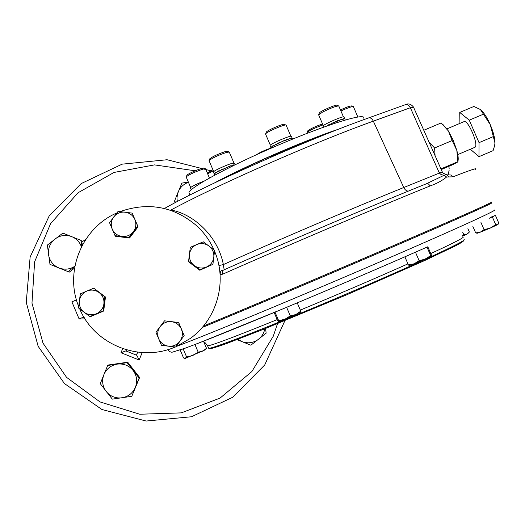 <?xml version="1.0" encoding="UTF-8"?>
<svg xmlns="http://www.w3.org/2000/svg" width="525" height="525" viewBox="0 0 525 525"><rect width="100%" height="100%" fill="white"/><g stroke="black" fill="none" stroke-linecap="round" stroke-linejoin="round"><path stroke-width="0.79" d="M256.64 154.678C259.79 152.421 264.607 150.216 271.097 148.063M307.171 132.622L307.171 132.392C310.19 130.108 315.453 127.621 322.967 124.917M307.768 130.909L307.814 130.791C311.082 128.441 315.998 126.171 322.56 123.972M318.682 114.968L322.455 112.16C330.757 108.032 336.197 105.971 338.776 105.978L343.435 116.845M319.325 113.072L319.39 112.908C320.145 111.254 336.755 104.075 337.004 105.295L338.513 105.879M337.667 120.816L334.353 122.351M331.866 123.428L331.078 123.749M329.569 124.346L328.958 124.582M340.915 110.998L345.083 109.134C349.952 107.133 352.721 106.286 353.377 106.595L357.833 116.963M340.456 109.935C346.625 107.1 350.365 105.768 351.684 105.945L353.148 106.503M265.611 134.19L265.617 133.875C266.451 131.946 285.777 123.697 286.118 125.121L290.87 136.237M266.273 132.248L266.332 132.09C267.074 130.384 283.992 123.165 284.314 124.418L285.856 125.016M281.767 141.783L280.521 142.327M278.368 143.22L277.653 143.502M276.294 144.021L275.678 144.25M209.094 160.814L209.101 160.525C212.481 157.907 218.308 155.197 226.57 152.388L229.254 152.033L233.92 162.973M209.757 158.911L209.81 158.78C212.776 156.47 217.882 154.094 225.12 151.64L227.482 151.331L229.025 151.942M227.194 167.337L230.81 165.847L230.961 166.208L233.638 164.988L233.796 165.349L234.367 165.106M224.766 168.427L223.584 168.932M221.504 169.778L220.808 170.048M207.664 173.834L213.353 170.782M207.71 172.856L212.92 169.765M186.244 177.135L186.25 176.892C187.261 175.809 190.496 174.09 195.963 171.741C201.442 169.496 204.632 168.518 205.524 168.807L209.442 178.014M186.887 175.33L186.933 175.219C187.819 174.261 190.66 172.758 195.444 170.697C200.248 168.728 203.044 167.875 203.831 168.131L205.327 168.728M185.738 347.977L185.299 348.141M421.608 249.48L418.937 250.655C380.277 267.684 329.234 289.537 284.963 308.004L281.899 309.277C236.191 328.283 204.291 341.125 186.211 347.793M202.191 327.508C245.726 309.645 328.794 274.549 394.8 246.074C460.97 217.54 497.227 201.213 491.249 202.978M464.034 239.525C465.714 239.722 459.053 243.416 444.058 250.602C415.931 264.042 356.212 290.187 303.168 312.178C250.031 334.222 212.973 348.285 208.97 348.318L208.55 347.944M209.554 348.541L210.072 348.738C212.481 348.331 217.836 346.651 226.137 343.704L263.78 329.182L346.342 294.965L424.528 260.617L455.464 245.89C461.167 242.858 463.87 241.1 463.568 240.614M284.931 320.631L264.725 364.967L232.726 397.248L191.553 416.752L146.127 421.037L101.962 409.52L64.444 383.558L38.148 346.323L26.25 302.361L30.135 257.033L49.245 215.801L81.198 183.586L122.108 164.161L167.088 159.744L210.807 170.796M175.678 202.394L174.562 201.009L178.192 191.907C180.213 187.228 183.638 184.032 188.462 182.326M177.306 201.534L176.964 198.056L177.529 193.902L181.84 183.12L188.35 182.077M174.562 201.009L175.094 202.702M74.878 266.267L68.132 271.661L58.912 267.953C53.064 265.355 49.599 260.918 48.517 254.638C47.887 248.292 50.032 243.075 54.968 238.987C60.172 235.246 65.782 234.465 71.787 236.644C76.493 238.658 79.715 242.058 81.447 246.855M74.891 266.221C69.845 269.437 64.516 270.014 58.912 267.953L49.993 264.364L47.375 245.07L62.869 233.1L80.975 240.391L81.697 246.356M68.132 271.661L69.307 272.127L74.57 268.052M80.975 240.391L82.064 241.461M82.464 244.407L82.517 244.794M264.803 328.775C264.022 333.014 261.955 336.492 258.608 339.202C253.477 342.969 247.918 343.77 241.927 341.598L237.923 339.308M265.552 328.473L266.155 333.165L250.884 345.201L237.051 339.636M103.891 374.633C106.522 368.747 111.005 365.242 117.331 364.107L127.122 362.657L139.151 378.072L135.404 387.273C132.779 393.159 128.303 396.67 121.971 397.819C115.579 398.521 110.322 396.414 106.207 391.499C102.441 386.302 101.673 380.678 103.891 374.633L107.697 365.446L117.331 364.107C123.716 363.418 128.96 365.525 133.074 370.427C136.835 375.611 137.609 381.222 135.404 387.273L131.768 396.316L112.324 399.131L100.282 383.683L103.891 374.633M127.122 362.657L127.713 362.217L139.624 377.482L131.768 396.316M139.151 378.072L139.624 377.482M107.697 365.446L108.478 364.98L127.713 362.217M126.276 350.51L126.466 349.853M137.504 352.131L136.677 354.69L137.708 352.157M126.243 350.595L126.118 351.035L136.789 355.294L139.158 360.012L121.006 352.721L122.666 348.646M136.789 355.294L136.677 354.69M125.856 350.903L121.006 352.721M277.528 323.643L273.276 336.203L251.862 371.549L220.054 398.094L181.263 412.88L139.729 414.232L100.026 401.933L66.55 377.337L43.004 343.147L31.973 303.168L34.624 261.811L50.59 223.624L78.074 192.734L114.017 172.443L154.507 164.883L195.195 170.802M76.466 299.893L71.892 301.836L79.111 318.951L81.867 317.783L84.348 317.802M84.217 317.592L81.867 317.783M85.05 318.931L79.111 318.951M491.197 202.105C497.142 200.301 461.468 216.32 395.942 244.571C330.586 272.751 247.748 307.788 203.444 326.032M448.849 174.917L451.192 175.015L452.963 176.833L446.591 177.017C442.267 180.6 436.793 183.566 430.185 185.916L428.498 184.006L426.339 183.816C376.497 203.785 283.946 243.127 223.315 270.152L221.983 270.506C220.638 270.867 220.06 272.285 220.257 274.778L222.836 274.122L222.416 271.628L223.269 270.172C283.946 243.127 376.523 203.772 426.412 183.783M446.591 177.017L444.202 175.232L446.204 174.503L447.011 174.727L448.672 176.774M445.83 174.438C443.139 173.237 441.971 172.423 442.326 171.997L439.386 173.079L441.158 174.641L444.202 175.232L426.438 183.77M442.299 171.944L439.176 172.627L439.386 173.079L403.758 187.517C405.044 190.011 406.606 191.198 408.457 191.067M442.201 171.714L413.523 107.179L410.36 107.737C409.008 105.177 407.407 104.14 405.549 104.619L405.549 104.626M427.54 183.323L428.466 182.949M81.5 242.117L85.706 239.485M170.874 210.387L170.868 210.046C191.481 213.294 217.672 234.55 223.361 264.587L223.998 268.78M368.255 118.066L368.55 117.928C370.368 117.462 371.962 118.538 373.327 121.15L403.758 187.517C353.574 207.808 275.546 241.152 223.361 264.587L218.905 265.532M271.609 156.247L313.071 138.534L313.373 139.237M271.504 156.01L271.838 156.785M332.876 131.414L313.123 138.666M308.3 140.536C278.289 152.263 242.281 168.518 219.798 180.416M448.908 166.3L449.197 168.978L448.77 166.366M449.17 170.12L448.055 175.002M494.931 143.41L494.95 142.944C494.937 138.121 493.369 132.005 490.238 124.596C487.167 117.712 484.05 112.816 480.887 109.915M470.348 149.244L478.958 156.667L493.087 150.662L494.655 145.596L494.95 142.944L490.238 124.596L480.414 109.528L473.865 106.463L459.742 112.429L459.913 123.388M457.78 154.58L474.889 147.308C479.259 145.589 467.933 119.031 463.962 121.675L446.978 128.855M493.402 136.566L479.043 142.656L469.265 120.166L459.742 112.429M478.958 156.667L479.043 142.656M483.63 114.096L469.265 120.166M430.848 146.167L432.856 150.688M429.109 142.262L434.602 147.984L435.081 155.695M442.844 124.399L448.376 130.961L441.21 122.948M448.376 130.961L453.206 140.28L456.822 150.419L452.176 140.542L448.376 130.961M458.003 160.945C458.515 158.76 458.122 155.249 456.822 150.419L457.898 161.903L452.786 164.66L441.236 169.562M434.602 147.984L452.176 140.542M423.787 130.272L441.184 122.922M440.941 168.893L457.984 161.654M89.919 316.555L96.423 313.753C92.052 315.433 87.964 314.941 84.144 312.27L78.547 307.998L79.354 300.917L80.351 293.869L86.842 291.06C91.206 289.387 95.294 289.885 99.107 292.55L104.869 296.842L103.077 310.964L96.423 313.753C100.662 311.778 103.156 308.49 103.904 303.89C104.324 299.25 102.729 295.47 99.107 292.55L94.192 288.52L105.466 297.006L103.694 311.023L90.635 316.568L89.919 316.555L84.144 312.27C80.522 309.343 78.927 305.557 79.354 300.917C80.108 296.317 82.602 293.029 86.842 291.06L93.509 288.297M104.869 296.842L105.466 297.006M103.077 310.964L103.694 311.023M158.681 338.783C157.014 334.432 157.52 330.35 160.197 326.53L164.509 320.834L178.612 322.54L181.387 329.09C179.419 324.877 176.144 322.409 171.55 321.694C166.917 321.293 163.131 322.908 160.197 326.53L155.932 332.213L158.681 338.783C160.643 343.002 163.925 345.47 168.525 346.192L161.477 345.312L158.681 338.783M179.878 341.335C176.951 344.964 173.165 346.585 168.525 346.192L175.606 347.012L179.878 341.335C182.549 337.509 183.054 333.428 181.387 329.09L184.163 335.619L179.878 341.335M164.509 320.834L178.671 322.507L184.163 335.619M137.701 226.118L132.188 213.111L118.105 211.372L109.522 222.646L112.212 229.071C110.558 224.752 111.07 220.697 113.754 216.917C116.688 213.327 120.468 211.739 125.094 212.152C129.682 212.881 132.95 215.335 134.899 219.522C136.559 223.84 136.047 227.889 133.376 231.676L129.137 237.392L115.034 235.666L112.212 229.071C114.168 233.271 117.443 235.732 122.03 236.46C126.663 236.86 130.443 235.272 133.376 231.676L137.701 226.118L138.062 226.793L129.557 237.996L115.559 236.276L115.034 235.666M132.188 213.111L138.062 226.793M129.137 237.392L129.557 237.996M199.887 269.87L212.914 264.344L214.62 250.32L203.319 241.822L196.816 244.512C201.141 242.858 205.196 243.357 208.989 246.008C212.586 248.916 214.187 252.669 213.793 257.276C213.071 261.844 210.617 265.105 206.417 267.061C202.092 268.721 198.037 268.223 194.237 265.571L188.573 261.358L190.299 247.334L196.816 244.512C192.623 246.461 190.162 249.723 189.44 254.29C189.033 258.897 190.634 262.658 194.237 265.571L199.887 269.87L199.789 270.231L188.554 261.785L188.573 261.358M212.914 264.344L199.789 270.231M358.011 116.957L357.138 117.088M327.239 125.849L333.434 122.542L333.592 122.903L341.132 119.483L341.283 119.844L344.741 118.735L345.253 119.989M344.715 118.742L343.98 117.036C344.932 115.054 322.836 124.596 323.006 126.085L323.072 126.23M328.762 124.707L329.306 124.497M330.829 123.9L331.583 123.585M333.913 122.594L335.357 121.944M326.366 126.157L325.658 126.413M344.853 118.991L343.658 118.63L337.752 121.013L337.595 120.658L329.674 124.589L329.523 124.235L326.845 125.987M271.031 147.912L271.176 146.987L271.333 147.354L273.026 145.753L273.184 146.114L276.189 144.067L276.347 144.434L284.386 140.418L284.543 140.785L290.87 138.232L291.027 138.593L292.156 138.147L292.582 139.125M270.027 145.576L270.867 147.538L273.046 145.589L273.203 145.957L280.245 142.019L280.402 142.387L288.179 138.882L288.337 139.243L290.876 138.101L291.034 138.469L292.117 138.036L292.281 138.423L291.428 136.441C292.34 134.407 269.791 144.034 270.027 145.576L270.086 145.72M275.487 144.375L275.999 144.185M277.41 143.647L278.106 143.371M280.298 142.465L281.295 142.032M192.839 188.429L191.632 189.427M192.898 188.396L191.428 189.558L191.277 189.217L191.415 189.61M204.186 181.02L200.563 182.47C194.453 185.102 191.061 186.907 190.385 187.871L190.424 187.976M214.384 174.261L214.436 173.526L214.587 173.887L216.064 172.397L216.221 172.758L219.037 170.809L219.188 171.17L222.889 168.998L223.046 169.358L227.082 167.37M235.134 164.732L234.458 163.157L231.669 163.478C225.789 165.152 213.137 171.091 213.426 172.029L213.478 172.154M218.702 170.881L219.122 170.73M220.579 170.185L221.255 169.923M222.987 169.227L222.954 168.833L219.24 171.006L219.082 170.645L216.234 172.6L216.083 172.246L214.561 173.749L214.41 173.388L214.292 174.097M223.237 169.122L224.326 168.663M235.088 164.752L233.802 165.218L233.651 164.857L231.007 166.058L230.849 165.697L223.105 169.194M363.74 118.184C366.083 112.35 327.292 124.162 278.499 145.005C229.714 165.782 188.81 187.963 188.993 192.721L189.368 193.594M338.402 129.248C305.097 140.201 244.768 166.373 214.508 182.936M412.545 253.47L427.389 246.927M409.205 265.538L408.391 264.935L414.159 263.793L431.419 256.213M409.231 265.538L414.159 263.793L419.121 260.669L425.329 259.114L430.671 255.596L431.419 256.22L431.314 254.874L427.803 246.743M408.391 264.935L404.893 256.817M419.121 260.669L415.498 252.276M430.671 255.596L427.055 247.236M274.778 312.244L291.762 305.163M274.155 312.5L277.62 320.618L278.539 321.622L284.878 319.266L300.615 312.191L300.779 311.161L297.235 302.873M278.552 321.622L278.644 320.644L284.878 319.266L290.299 315.886L295.982 314.508L300.779 311.161M278.644 320.644L275.048 312.224M290.299 315.886L286.676 307.42M489.346 218.243L495.429 215.381L491.656 216.884M495.429 215.381L498.75 223.02L498.33 224.018L497.628 224.746L495.705 224.667L490.284 228.067L480.25 232.188L484.07 229.648L490.284 228.067L497.962 224.497M476.851 233.139L475.683 232.903L480.25 232.188L477.389 233.198L476.26 233.067M475.683 232.903L472.848 226.36M484.07 229.648L480.966 222.495M495.705 224.667L492.358 216.956M462.446 235.673L463.778 234.668L466.942 234.17L468.943 232.582M462.545 236.132L466.942 234.17L469.37 232.043L467.906 228.664M463.778 234.668L462.637 232.037M182.483 349.158L188.77 346.854M185.115 358.457L205.649 349.65L206.496 348.305L203.483 341.204M180.252 350.168L183.547 357.932L185.017 358.444L186.611 357L192.787 355.504L198.181 352.15L202.748 351.146L206.496 348.305M186.611 357L183.284 349.164M198.181 352.15L194.939 344.512M213.957 249.808C209.98 240.916 204.455 233.113 197.393 226.4C174.543 206.588 148.765 201.646 120.074 211.575M116.852 212.94C82.097 227.804 64.135 271.491 78.704 306.482M79.708 308.897C94.454 344.715 139.808 362.749 175.252 346.973M175.816 346.736L190.201 338.52C217.199 319.298 227.692 281.243 214.528 251.121M494.025 210.046C497.116 209.403 489.267 213.393 470.492 222.003C439.491 236.184 375.637 263.983 312.605 290.64C249.526 317.317 196.599 338.933 177.214 346.119M207.401 345.489L207.559 345.824C211.096 345.765 234.308 337.024 277.193 319.607M300.32 310.085C338.96 294.007 374.83 278.604 407.938 263.878M430.749 253.568L442.975 247.879C458.627 240.443 465.229 236.801 462.788 236.959M142.177 352.577L139.158 360.012M452.963 176.833C470.439 170.034 477.967 167.521 475.538 169.286M222.836 274.122C284.753 246.658 379.437 206.391 430.185 185.916M439.176 172.627L410.36 107.737L373.327 121.15C313.563 142.57 218.046 184.616 170.868 210.046M307.814 130.791L307.171 132.392M307.118 132.51L307.42 133.206M319.39 112.908L318.688 114.66M318.616 114.818L323.302 125.705M266.332 132.09L265.617 133.875M265.545 134.039L270.322 145.176M209.81 158.78L209.101 160.525M209.042 160.676L213.721 171.636M207.749 172.751L207.48 173.414M186.933 175.219L186.25 176.892M186.198 177.023L190.667 187.504M167.665 349.683C169.503 351.691 171.13 352.498 172.554 352.104L185.227 348.167L199.139 342.897L282.483 309.035M284.307 308.273C328.978 289.649 380.638 267.533 419.587 250.373M208.72 348.311L207.559 345.824C205.537 343.002 204.271 341.677 203.759 341.86M210.072 348.738L208.97 348.318M84.039 317.553L82.701 317.54M405.549 104.619L368.668 117.882M405.661 104.58C408.437 103.215 411.036 104.035 413.464 107.034M447.412 174.871L448.868 174.904M82.582 244.683L81.467 242.045M164.417 208.497C207.736 183.967 306.79 139.867 368.55 117.928M323.006 126.085L323.485 127.188M270.913 147.65L271.143 148.175M190.385 187.871L191.146 189.669M214.279 174.031L214.745 175.114M213.426 172.029L214.239 173.926M189.965 195.005L188.993 192.721"/></g></svg>
